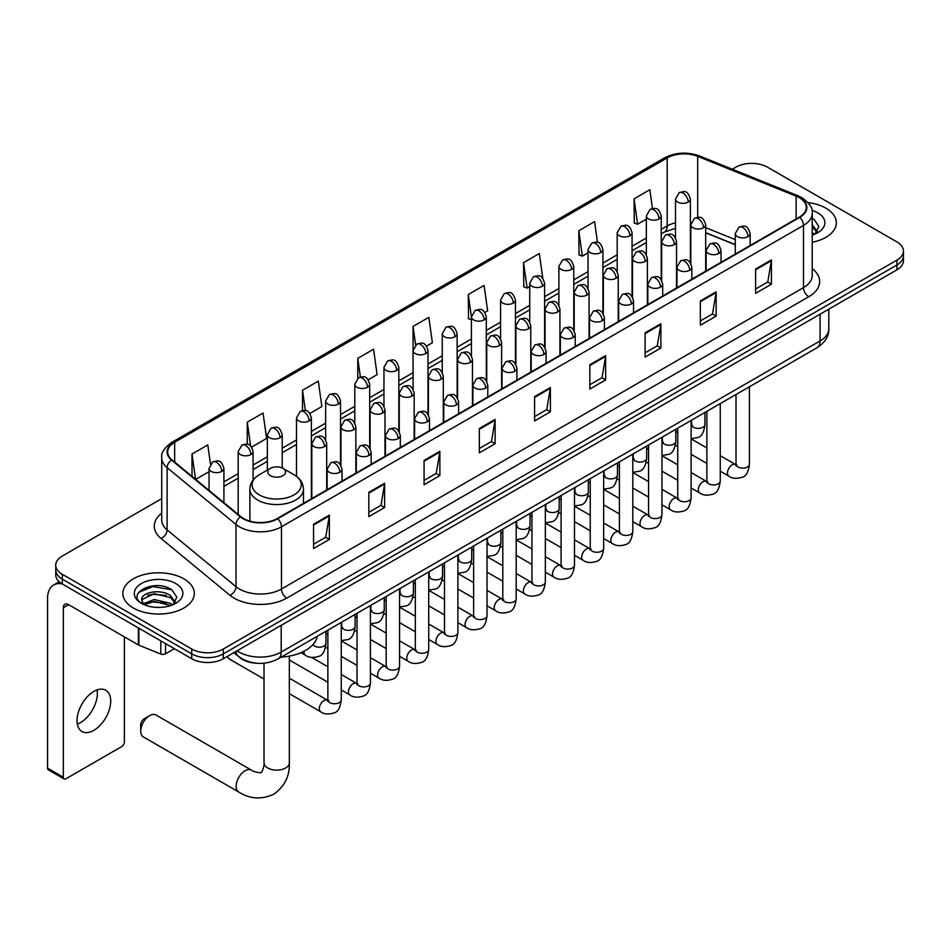 <?xml version="1.0" encoding="UTF-8"?>
<svg xmlns="http://www.w3.org/2000/svg" width="951" height="951" viewBox="0 0 951 951"><rect width="100%" height="100%" fill="white"/><g stroke="black" fill="none" stroke-linecap="round" stroke-linejoin="round"><path stroke-width="1.43" d="M735.278 244.776L705.69 232.817M256.758 663.239A22.325 12.886 180 0 1 240.032 657.771L233.839 652.671M161.729 498.633L62.29 556.05A22.325 12.886 0 0 0 55.74 565.167L55.74 574.891A22.325 12.886 0 0 0 62.29 583.997L191.745 658.746A22.325 12.886 0 0 0 223.319 658.746L896.912 269.846A22.325 12.886 0 0 0 903.45 260.729L903.45 255.867A22.325 12.886 0 0 1 896.912 264.984A22.325 12.886 0 0 0 903.45 255.867L903.45 251.005A22.325 12.886 0 0 0 896.912 241.899L767.457 167.15A22.325 12.886 0 0 0 735.884 167.15L732.318 169.207M55.74 565.167A22.325 12.886 0 0 0 62.29 574.285L191.745 649.022A22.325 12.886 0 0 0 223.319 649.022L223.319 653.884L896.912 264.984L223.319 653.884A22.325 12.886 0 0 1 191.745 653.884A22.325 12.886 0 0 0 223.319 653.884L223.319 658.746M62.29 574.285L62.29 579.135L191.745 653.884L62.29 579.135A22.325 12.886 0 0 1 55.74 570.029A22.325 12.886 0 0 0 62.29 579.135L62.29 583.997M825.872 208.174A35.722 20.625 0 0 0 808.029 202.575A35.722 20.625 0 0 1 825.872 208.174A35.722 20.625 0 0 1 836.333 222.748A35.722 20.625 0 0 0 825.872 208.174M183.852 578.838A35.722 20.625 0 0 0 144.921 574.368A35.722 20.625 0 0 0 122.869 593.424A35.722 20.625 0 0 0 133.33 607.998A35.722 20.625 0 0 0 172.262 612.48A35.722 20.625 0 0 0 194.313 593.424A35.722 20.625 0 0 0 183.852 578.838A35.722 20.625 0 0 0 144.921 574.368A35.722 20.625 0 0 0 122.869 593.424A35.722 20.625 0 0 0 133.33 607.998A35.722 20.625 0 0 0 172.262 612.48A35.722 20.625 0 0 0 194.313 593.424A35.722 20.625 0 0 0 183.852 578.838M799.292 197.689A23.811 13.754 180 0 1 806.27 207.413A23.811 13.754 180 0 1 799.292 217.137L277.252 518.521A23.811 13.754 180 0 1 240.912 516.69L171.988 459.868A23.811 13.754 180 0 1 167.685 451.975A23.811 13.754 180 0 1 174.663 442.251L667.186 157.902A23.811 13.754 180 0 1 697.689 156.356L796.118 196.144A23.811 13.754 180 0 1 799.292 197.689M799.708 197.439A24.405 14.099 0 0 0 796.451 195.87L698.022 156.071A24.405 14.099 0 0 0 666.77 157.652L174.235 442.013A24.405 14.099 0 0 0 171.501 460.058L240.425 516.892A24.405 14.099 0 0 0 277.68 518.77L799.708 217.375A24.405 14.099 0 0 0 799.708 197.439M313.568 524.239L313.568 548.549L329.355 539.431L329.355 515.121L313.568 524.239M313.568 544.234L325.729 537.208L329.296 515.929A5.956 3.435 -120 0 0 329.355 515.121M325.622 537.279L329.355 539.431M368.822 492.333L368.822 516.643L384.608 507.525L384.608 483.227L368.822 492.333M368.822 512.327L380.982 505.314L384.549 484.035A5.956 3.435 -120 0 0 384.608 483.227M380.875 505.373L384.608 507.525M424.075 460.439L424.075 484.737L439.861 475.631L439.861 451.321L424.075 460.439M424.075 480.433L436.236 473.408L439.802 452.129A5.956 3.435 -120 0 0 439.861 451.321M436.129 473.467L439.861 475.631M479.34 428.532L479.34 452.842L495.126 443.725L495.126 419.415L479.34 428.532M479.34 448.527L491.489 441.514L495.055 420.223A5.956 3.435 -120 0 0 495.126 419.415M491.382 441.573L495.126 443.725M755.617 269.026L755.617 293.336L771.404 284.218L771.404 259.908L755.617 269.026M755.617 289.021L767.778 281.995L771.332 260.717A5.956 3.435 -120 0 0 771.404 259.908M767.671 282.067L771.404 284.218M700.352 300.932L700.352 325.23L716.151 316.124L716.151 291.814L700.352 300.932M700.352 320.927L712.513 313.901L716.079 292.623A5.956 3.435 -120 0 0 716.151 291.814M712.406 313.961L716.151 316.124M645.099 332.826L645.099 357.136L660.886 348.018L660.886 323.72L645.099 332.826M645.099 352.821L657.26 345.807L660.826 324.517A5.956 3.435 -120 0 0 660.886 323.72M657.153 345.867L660.886 348.018M589.846 364.732L589.846 389.042L605.632 379.925L605.632 355.615L589.846 364.732M589.846 384.727L602.007 377.702L605.573 356.423A5.956 3.435 -120 0 0 605.632 355.615M601.9 377.761L605.632 379.925M534.593 396.638L534.593 420.936L550.379 411.819L550.379 387.521L534.593 396.638M534.593 416.621L546.754 409.608L550.308 388.329A5.956 3.435 -120 0 0 550.379 387.521M546.647 409.667L550.379 411.819M812.225 242.255A35.722 20.625 0 0 0 836.333 222.748A35.722 20.625 0 0 1 812.225 242.255M223.319 649.022L896.912 260.122A22.325 12.886 0 0 0 903.45 251.005M309.919 413.435L321.866 406.529L318.3 381.137L302.513 390.255L302.513 410.559M251.611 447.101L266.613 438.435L263.047 413.043L247.26 422.149L247.26 444.272M210.468 463.981L207.794 444.937L192.007 454.055L192.007 476.368M484.844 312.439L487.637 310.834L484.071 285.431L468.284 294.548L468.534 318.704M542.807 278.358L539.324 253.537L523.537 262.642L523.799 286.81M597.49 242.386L594.577 221.631L578.79 230.748L579.052 254.904M652.481 208.554L649.842 189.724L634.055 198.842L634.305 222.998M368.227 379.77L377.119 374.635L373.565 349.231L357.766 358.349L357.766 378.26M426.535 346.105L432.384 342.729L428.818 317.337L413.031 326.455L413.114 350.705M413.114 389.244L413.031 350.515M413.031 326.455L415.623 344.963M471.423 319.786L468.284 318.609M468.284 294.548L471.423 316.885A7.442 4.291 0 0 0 473.598 319.916A7.442 4.291 0 0 0 484.118 319.916A7.442 4.291 0 0 0 486.306 316.873C483.286 307.328 480.35 309.23 475.143 310.43A7.442 4.291 60 0 1 478.864 310.799A7.442 4.291 -120 0 1 484.118 319.916M523.537 262.642L527.104 288.046L529.731 286.524M527.104 288.046L523.537 286.715M578.79 230.748L582.357 256.14L588.039 252.859M582.357 256.14L578.79 254.809M634.055 198.842L637.61 224.234L646.347 219.194M637.61 224.234L634.055 222.903M357.766 358.349L360.393 377M302.513 390.255L305.366 410.57M247.26 422.149L250.612 445.995M195.668 479.387L209.03 471.684M192.007 454.055L195.549 479.292M812.225 232.496L814.46 234.255M812.225 234.421L812.855 234.849M812.225 224.769L817.337 231.628M812.225 226.707L816.957 232.127M812.225 235.052A24.262 14.003 0 0 0 817.765 232.662A24.262 14.003 0 0 0 817.765 212.846A24.262 14.003 0 0 0 811.94 210.373M815.043 234.017L818.847 226.552L814.032 219.301M812.225 218.397L813.711 219.087M140.7 731.117L140.7 725.042A5.207 3.008 -60 0 1 144.374 718.659L149.64 715.627A12.648 7.299 120 0 0 140.7 731.117A12.648 7.299 120 0 0 143.316 736.906L238.772 792.028A12.648 7.299 -60 0 1 236.835 781.888A12.648 7.299 -60 0 1 245.108 770.738A12.648 7.299 -60 0 1 251.433 770.108C252.871 771.832 262.464 773.567 261.109 772.319C261.513 774.126 264.794 764.949 264.021 762.833A12.648 7.299 180 0 0 267.73 768.004A12.648 7.299 180 0 0 285.621 768.004A12.648 7.299 180 0 0 289.33 762.833C289.865 775.933 284.682 786.394 273.757 794.24C261.513 799.779 249.851 799.042 238.772 792.028M270.357 475.655A8.928 5.159 0 0 0 282.994 475.655A8.928 5.159 0 0 0 282.994 468.368L294.085 474.763A24.607 14.206 0 0 1 294.085 494.865A24.607 14.206 0 0 1 259.278 494.865A24.607 14.206 0 0 1 259.278 474.763C253.216 478.365 250.077 483.144 249.887 489.111A26.794 15.466 0 0 0 257.733 500.048A26.794 15.466 0 0 0 286.929 503.4A26.794 15.466 0 0 0 303.464 489.111C303.274 483.144 300.147 478.365 294.085 474.763L282.994 468.368A8.928 5.159 0 0 0 270.357 468.368A8.928 5.159 0 0 0 270.357 475.655M281.116 657.141A40.929 23.632 0 0 0 317.372 636.219M251.433 770.108L155.964 714.997A12.648 7.299 120 0 0 149.64 715.627L144.374 718.659M264.021 679.05L229.179 658.924A6.693 3.863 -60 0 1 228.335 658.104A6.693 3.863 -60 0 1 227.8 656.154M97.038 689.95A23.811 13.754 -60 0 1 80.502 722.617A23.811 13.754 -60 0 1 77.328 724.103M93.864 730.332A23.811 13.754 120 0 0 109.413 709.339A23.811 13.754 120 0 0 105.763 690.26A23.811 13.754 120 0 0 93.864 691.436A23.811 13.754 120 0 0 78.303 712.418A23.811 13.754 120 0 0 81.952 731.509A23.811 13.754 120 0 0 93.864 730.332M165.557 643.625L165.557 653.801L174.378 648.713M62.029 583.855A29.766 17.189 -120 0 0 53.72 584.96A29.766 17.189 -120 0 0 47.55 598.583L47.55 768.123L63.337 777.24L63.337 607.701A7.442 4.291 60 0 1 64.882 604.289A7.442 4.291 60 0 1 68.603 604.658L138.359 644.933L138.359 627.922M63.337 777.24A3.721 2.152 120 0 0 64.109 778.94L48.323 769.823A3.721 2.152 -60 0 1 47.55 768.123M64.109 778.94A3.721 2.152 120 0 0 65.964 778.762L121.752 746.547A3.721 2.152 120 0 0 124.379 741.994L124.379 636.873M165.557 653.801A3.721 2.152 180 0 1 160.79 654.05L138.858 645.182A3.721 2.152 180 0 1 138.359 644.933M154.549 607.237L160.16 607.404M143.399 603.671L154.24 599.546L170.479 603.338L172.452 604.919M144.397 604.717L154.24 601.472L170.835 605.514M143.577 604.42L141.83 600.343A16.821 9.712 0 0 0 144.552 604.848M175.317 602.292L170.479 595.623C160.386 588.087 139.619 592.735 141.83 600.343L141.77 599.606M141.877 600.58L142.341 599.332L154.24 593.757L170.479 597.549L174.936 602.803M173.023 604.681L176.827 597.216L172.012 589.977C154.989 577.732 124.747 593.864 142.21 603.742L143.078 604.277M175.745 583.51A24.262 14.003 0 0 0 141.437 583.51A24.262 14.003 0 0 0 141.437 603.326A24.262 14.003 0 0 0 175.745 603.326A24.262 14.003 0 0 0 175.745 583.51M138.668 592.402L152.909 586.565L171.691 589.751M147.56 595.243L152.909 594.28L166.318 595.421M147.56 602.958L152.909 601.995L166.318 603.148M237.108 650.781A29.766 17.189 0 0 0 239.105 652.065A29.766 17.189 0 0 0 281.199 652.065L820.083 340.945A29.766 17.189 0 0 0 828.797 328.784C829.01 336.178 825.088 342.503 816.992 347.757L278.12 658.877A14.883 8.595 60 0 0 281.199 652.065L281.199 625.318M820.083 314.21L820.083 340.945A14.883 8.595 60 0 1 816.992 347.757M235.896 651.483A14.883 9.95 129.5 0 0 238.487 656.321L233.97 652.588M896.912 269.846L896.912 260.122M191.745 658.746L191.745 649.022M812.225 268.657A37.208 21.481 180 0 1 808.766 296.736L286.726 598.131A7.442 4.291 60 0 1 281.46 589.014L803.5 287.618A29.766 17.189 0 0 0 812.225 275.469L812.225 213.238A29.766 17.189 180 0 1 803.5 225.399A7.442 4.291 -120 0 0 799.708 217.375M286.726 598.131A37.208 21.481 180 0 1 234.101 598.131A37.208 21.481 180 0 1 229.94 595.267L161.016 538.432A37.208 21.481 180 0 1 161.729 513.219M239.367 589.014A29.766 17.189 0 0 0 281.46 589.014L281.46 526.795A29.766 17.189 180 0 1 236.026 524.5L167.114 467.666A29.766 17.189 180 0 1 161.729 457.811L161.729 520.031A29.766 17.189 0 0 0 167.114 529.897L236.026 586.719A29.766 17.189 0 0 0 239.367 589.014M812.225 213.238C813.212 208.59 809.788 203.407 801.966 197.677L798.044 195.787A7.442 3.483 112 0 0 796.451 195.87M798.044 195.787L699.615 156C687.288 151.637 675.59 152.267 664.511 157.89A7.442 4.291 60 0 1 666.77 157.652M174.235 442.013A7.442 4.291 -120 0 0 171.988 442.251C164.261 447.802 160.838 452.997 161.729 457.811M171.501 460.058A7.442 4.981 129.5 0 0 167.114 467.666L167.114 529.897A7.442 4.981 -50.5 0 1 161.016 538.432M699.615 156A7.442 3.483 112 0 0 698.022 156.071M240.425 516.892A7.442 4.981 129.5 0 0 236.026 524.5L236.026 586.719A7.442 4.981 -50.5 0 1 229.94 595.267M277.68 518.77A7.442 4.291 60 0 1 281.46 526.795L803.5 225.399L803.5 287.618A7.442 4.291 60 0 0 808.766 296.736M174.663 442.251L174.663 462.067M796.118 196.144L796.118 218.968M697.689 156.356L697.689 217.304M735.278 239.616L705.69 227.658M691.139 222.558A23.811 13.754 0 0 0 690.378 222.427M675.495 222.843A23.811 13.754 0 0 0 667.186 225.958L661.23 229.393M667.186 157.902L667.186 225.958A13.397 7.739 60 0 1 664.416 232.092L661.23 233.922M646.347 237.988L632.07 246.226M617.187 254.82L602.922 263.058M588.039 271.653L573.762 279.891M558.879 288.486L544.614 296.724M529.731 305.319L515.454 313.557M500.571 322.151L486.306 330.389M471.423 338.984L457.146 347.222M442.263 355.817L427.998 364.055M413.114 372.637L398.838 380.887M383.954 389.47L369.689 397.708M354.806 406.303L340.529 414.541M325.646 423.136L311.381 431.374M296.498 439.968L282.221 448.206M267.338 456.801L253.073 465.039M238.19 473.634L223.913 481.872M534.593 397.399L550.308 388.329M589.846 365.505L605.573 356.423M645.099 333.599L660.826 324.517M700.352 301.693L716.079 292.623M755.617 269.799L771.332 260.717M479.34 429.305L495.055 420.223M424.075 461.211L439.802 452.129M368.822 493.105L384.549 484.035M313.568 525.011L329.296 515.929M747.985 236.609A7.442 4.291 0 0 0 750.161 233.566C747.141 224.02 744.205 225.922 738.998 227.123A7.442 4.291 60 0 1 742.719 227.491A7.442 4.291 -120 0 1 747.985 236.609A7.442 4.291 0 0 1 737.453 236.609A7.442 4.291 0 0 1 735.278 233.566L738.998 227.123M720.264 471.161L728.846 476.118A6.693 3.863 -60 0 1 727.824 470.745A6.693 3.863 -60 0 1 732.199 464.849A6.693 3.863 -60 0 1 732.496 464.682A6.693 3.863 -60 0 1 735.539 464.516L720.264 455.695M736.407 465.182L735.812 465.681L736.026 464.231A6.693 3.863 -0 0 0 737.988 466.965A6.693 3.863 -0 0 0 747.153 467.131A6.693 3.863 -0 0 0 749.424 464.231C748.496 472.017 746.095 476.356 742.196 477.271C736.597 478.971 732.151 478.591 728.846 476.118M718.825 253.441A7.442 4.291 0 0 0 721.013 250.398C717.993 240.853 715.057 242.755 709.85 243.955A7.442 4.291 60 0 1 713.571 244.324A7.442 4.291 -120 0 1 718.825 253.441A7.442 4.291 0 0 1 708.305 253.441A7.442 4.291 0 0 1 706.129 250.398L709.85 243.955M691.115 487.994L699.698 492.951A6.693 3.863 -60 0 1 698.664 487.578A6.693 3.863 -60 0 1 703.039 481.681A6.693 3.863 -60 0 1 703.336 481.515A6.693 3.863 -60 0 1 706.391 481.349L691.115 472.528M707.247 482.014L706.652 482.514L706.866 481.063A6.693 3.863 -0 0 0 708.828 483.797A6.693 3.863 -0 0 0 717.993 483.964A6.693 3.863 -0 0 0 720.264 481.063C719.348 488.85 716.935 493.189 713.036 494.104C707.437 495.804 702.991 495.423 699.698 492.951M689.677 270.274A7.442 4.291 0 0 0 691.852 267.231C688.833 257.685 685.897 259.587 680.69 260.788A7.442 4.291 60 0 1 684.411 261.156A7.442 4.291 -120 0 1 689.677 270.274A7.442 4.291 0 0 1 679.145 270.274A7.442 4.291 0 0 1 676.969 267.231L680.69 260.788M661.955 504.826L670.538 509.772A6.693 3.863 -60 0 1 669.516 504.41A6.693 3.863 -60 0 1 673.89 498.502A6.693 3.863 -60 0 1 674.188 498.348A6.693 3.863 -60 0 1 677.231 498.181L661.955 489.349M678.099 498.847L677.504 499.346L677.718 497.896A6.693 3.863 -0 0 0 679.68 500.63A6.693 3.863 -0 0 0 688.845 500.797A6.693 3.863 -0 0 0 691.115 497.896C690.188 505.682 687.787 510.021 683.888 510.937C678.289 512.637 673.843 512.256 670.538 509.772M660.517 287.107A7.442 4.291 0 0 0 662.704 284.064C659.685 274.518 656.749 276.42 651.542 277.621A7.442 4.291 60 0 1 655.263 277.989A7.442 4.291 -120 0 1 660.517 287.107A7.442 4.291 0 0 1 649.997 287.107A7.442 4.291 0 0 1 647.821 284.064L651.542 277.621M632.807 521.659L641.39 526.604A6.693 3.863 -60 0 1 640.356 521.243A6.693 3.863 -60 0 1 644.73 515.335A6.693 3.863 -60 0 1 645.028 515.18A6.693 3.863 -60 0 1 648.083 515.002L632.807 506.182M648.939 515.68L648.344 516.179L648.558 514.729A6.693 3.863 -0 0 0 650.52 517.463A6.693 3.863 -0 0 0 659.685 517.629A6.693 3.863 -0 0 0 661.955 514.729C661.04 522.515 658.627 526.854 654.728 527.769C649.129 529.469 644.683 529.077 641.39 526.604M631.369 303.94A7.442 4.291 0 0 0 633.544 300.896C630.525 291.351 627.589 293.253 622.382 294.453A7.442 4.291 60 0 1 626.103 294.822A7.442 4.291 -120 0 1 631.369 303.94A7.442 4.291 0 0 1 620.837 303.94A7.442 4.291 0 0 1 618.661 300.896L622.382 294.453M603.647 538.492L612.23 543.437A6.693 3.863 -60 0 1 611.208 538.076A6.693 3.863 -60 0 1 615.582 532.168A6.693 3.863 -60 0 1 615.879 532.013A6.693 3.863 -60 0 1 618.935 531.835L603.647 523.014M619.79 532.512L619.196 533.012L619.41 531.561A6.693 3.863 -0 0 0 621.372 534.296A6.693 3.863 -0 0 0 630.537 534.462A6.693 3.863 -0 0 0 632.807 531.561C631.88 539.348 629.479 543.687 625.58 544.602C619.981 546.302 615.535 545.91 612.23 543.437M602.209 320.772A7.442 4.291 0 0 0 604.396 317.729C601.377 308.183 598.441 310.085 593.234 311.286A7.442 4.291 60 0 1 596.955 311.655A7.442 4.291 -120 0 1 602.209 320.772A7.442 4.291 0 0 1 591.688 320.772A7.442 4.291 0 0 1 589.513 317.729L593.234 311.286M574.499 555.313L583.082 560.27A6.693 3.863 -60 0 1 582.048 554.909A6.693 3.863 -60 0 1 586.422 549A6.693 3.863 -60 0 1 586.719 548.846A6.693 3.863 -60 0 1 589.775 548.668L574.499 539.847M590.642 549.345L590.036 549.844L590.25 548.394A6.693 3.863 -0 0 0 592.211 551.128A6.693 3.863 -0 0 0 601.377 551.295A6.693 3.863 -0 0 0 603.647 548.394C602.732 556.169 600.319 560.519 596.42 561.435C590.821 563.135 586.375 562.742 583.082 560.27M573.061 337.593A7.442 4.291 0 0 0 575.236 334.562C572.217 325.016 569.28 326.918 564.074 328.119A7.442 4.291 60 0 1 567.795 328.487A7.442 4.291 -120 0 1 573.061 337.593A7.442 4.291 0 0 1 562.528 337.593A7.442 4.291 0 0 1 560.353 334.562L564.074 328.119M545.339 572.145L553.922 577.102A6.693 3.863 -60 0 1 552.9 571.741A6.693 3.863 -60 0 1 557.274 565.833A6.693 3.863 -60 0 1 557.571 565.679A6.693 3.863 -60 0 1 560.626 565.5L545.339 556.68M561.482 566.178L560.888 566.677L561.102 565.227A6.693 3.863 -0 0 0 563.063 567.961A6.693 3.863 -0 0 0 572.229 568.127A6.693 3.863 -0 0 0 574.499 565.227C573.572 573.001 571.171 577.352 567.271 578.256C561.672 579.967 557.227 579.575 553.922 577.102M543.901 354.426A7.442 4.291 0 0 0 546.088 351.394C543.069 341.849 540.132 343.751 534.926 344.951A7.442 4.291 60 0 1 538.646 345.32A7.442 4.291 -120 0 1 543.901 354.426A7.442 4.291 0 0 1 533.38 354.426A7.442 4.291 0 0 1 531.205 351.394L534.926 344.951M516.191 588.978L524.774 593.935A6.693 3.863 -60 0 1 523.739 588.574A6.693 3.863 -60 0 1 528.114 582.666A6.693 3.863 -60 0 1 528.411 582.511A6.693 3.863 -60 0 1 531.466 582.333L516.191 573.512M532.334 583.011L531.728 583.51L531.942 582.06A6.693 3.863 -0 0 0 533.903 584.794A6.693 3.863 -0 0 0 543.069 584.96A6.693 3.863 -0 0 0 545.339 582.06C544.424 589.834 542.011 594.185 538.111 595.088C532.512 596.8 528.067 596.408 524.774 593.935M514.753 371.259A7.442 4.291 0 0 0 516.928 368.227C513.909 358.682 510.972 360.584 505.766 361.784A7.442 4.291 60 0 1 509.486 362.153A7.442 4.291 -120 0 1 514.753 371.259A7.442 4.291 0 0 1 504.22 371.259A7.442 4.291 0 0 1 502.045 368.227L505.766 361.784M487.031 605.811L495.614 610.768A6.693 3.863 -60 0 1 494.591 605.407A6.693 3.863 -60 0 1 498.966 599.499A6.693 3.863 -60 0 1 499.263 599.344A6.693 3.863 -60 0 1 502.318 599.166L487.031 590.345M503.174 599.843L502.58 600.343L502.794 598.892A6.693 3.863 -0 0 0 504.755 601.626A6.693 3.863 -0 0 0 513.92 601.793A6.693 3.863 -0 0 0 516.191 598.892C515.264 606.667 512.862 611.018 508.963 611.921C503.364 613.633 498.918 613.24 495.614 610.768M485.592 388.091A7.442 4.291 0 0 0 487.78 385.06C484.76 375.514 481.824 377.416 476.617 378.605A7.442 4.291 60 0 1 480.338 378.985A7.442 4.291 -120 0 1 485.592 388.091A7.442 4.291 0 0 1 475.072 388.091A7.442 4.291 0 0 1 472.897 385.06L476.617 378.605M457.883 622.643L466.465 627.601A6.693 3.863 -60 0 1 465.431 622.239A6.693 3.863 -60 0 1 469.806 616.331A6.693 3.863 -60 0 1 470.103 616.165A6.693 3.863 -60 0 1 473.158 615.998L457.883 607.178M474.026 616.676L473.42 617.175L473.634 615.725A6.693 3.863 -0 0 0 475.595 618.459A6.693 3.863 -0 0 0 484.76 618.625A6.693 3.863 -0 0 0 487.031 615.725C486.116 623.499 483.702 627.85 479.803 628.754C474.204 630.454 469.758 630.073 466.465 627.601M456.444 404.924A7.442 4.291 0 0 0 458.62 401.893C455.6 392.347 452.664 394.249 447.457 395.438A7.442 4.291 60 0 1 451.178 395.806A7.442 4.291 -120 0 1 456.444 404.924A7.442 4.291 0 0 1 445.924 404.924A7.442 4.291 0 0 1 443.737 401.893L447.457 395.438M428.723 639.476L437.305 644.433A6.693 3.863 -60 0 1 436.283 639.06A6.693 3.863 -60 0 1 440.658 633.164A6.693 3.863 -60 0 1 440.955 632.997A6.693 3.863 -60 0 1 444.01 632.831L428.723 624.011M444.866 633.509L444.272 633.996L444.486 632.558A6.693 3.863 -0 0 0 446.447 635.292A6.693 3.863 -0 0 0 455.612 635.458A6.693 3.863 -0 0 0 457.883 632.558C456.955 640.332 454.554 644.683 450.655 645.586C445.056 647.286 440.61 646.906 437.305 644.433M427.284 421.757A7.442 4.291 0 0 0 429.472 418.725C426.452 409.18 423.516 411.07 418.309 412.27A7.442 4.291 60 0 1 422.03 412.639A7.442 4.291 -120 0 1 427.284 421.757A7.442 4.291 0 0 1 416.764 421.757A7.442 4.291 0 0 1 414.588 418.725L418.309 412.27M399.575 656.309L408.157 661.266A6.693 3.863 -60 0 1 407.123 655.893A6.693 3.863 -60 0 1 411.498 649.997A6.693 3.863 -60 0 1 411.795 649.83A6.693 3.863 -60 0 1 414.85 649.664L399.575 640.843M415.718 650.341L415.111 650.829L415.325 649.39A6.693 3.863 -0 0 0 417.287 652.124A6.693 3.863 -0 0 0 426.452 652.291A6.693 3.863 -0 0 0 428.723 649.39C427.807 657.165 425.394 661.516 421.495 662.419C415.896 664.119 411.45 663.739 408.157 661.266M398.136 438.589A7.442 4.291 0 0 0 400.312 435.546C397.292 426 394.356 427.902 389.149 429.103A7.442 4.291 60 0 1 392.87 429.472A7.442 4.291 -120 0 1 398.136 438.589A7.442 4.291 0 0 1 387.616 438.589A7.442 4.291 0 0 1 385.428 435.546L389.149 429.103M370.415 673.142L378.997 678.099A6.693 3.863 -60 0 1 377.975 672.726A6.693 3.863 -60 0 1 382.35 666.829A6.693 3.863 -60 0 1 382.647 666.663A6.693 3.863 -60 0 1 385.702 666.496L370.415 657.676M386.558 667.174L385.963 667.661L386.177 666.223A6.693 3.863 -0 0 0 388.139 668.957A6.693 3.863 -0 0 0 397.304 669.124A6.693 3.863 -0 0 0 399.575 666.223C398.647 673.997 396.246 678.336 392.347 679.252C386.748 680.952 382.302 680.571 378.997 678.099M368.976 455.422A7.442 4.291 0 0 0 371.163 452.379C368.144 442.833 365.208 444.735 360.001 445.936A7.442 4.291 60 0 1 363.722 446.304A7.442 4.291 -120 0 1 368.976 455.422A7.442 4.291 0 0 1 358.456 455.422A7.442 4.291 0 0 1 356.28 452.379L360.001 445.936M341.266 689.974L349.849 694.931A6.693 3.863 -60 0 1 348.815 689.558A6.693 3.863 -60 0 1 353.19 683.662A6.693 3.863 -60 0 1 353.487 683.496A6.693 3.863 -60 0 1 356.542 683.329L341.266 674.509M357.41 684.007L356.803 684.494L357.017 683.056A6.693 3.863 -0 0 0 358.979 685.79A6.693 3.863 -0 0 0 368.144 685.956A6.693 3.863 -0 0 0 370.415 683.056C369.499 690.83 367.086 695.169 363.187 696.084C357.588 697.784 353.142 697.404 349.849 694.931M339.828 472.255A7.442 4.291 0 0 0 342.003 469.212C338.984 459.666 336.048 461.568 330.841 462.768A7.442 4.291 60 0 1 334.562 463.137A7.442 4.291 -120 0 1 339.828 472.255A7.442 4.291 0 0 1 329.308 472.255A7.442 4.291 0 0 1 327.12 469.212L330.841 462.768M289.33 693.659L320.689 711.764A6.693 3.863 -60 0 1 319.667 706.391A6.693 3.863 -60 0 1 324.041 700.495A6.693 3.863 -60 0 1 324.339 700.328A6.693 3.863 -60 0 1 327.394 700.162L289.33 678.182M328.25 700.839L327.655 701.327L327.869 699.888A6.693 3.863 -0 0 0 329.831 702.623A6.693 3.863 -0 0 0 338.996 702.789A6.693 3.863 -0 0 0 341.266 699.888C340.339 707.663 337.938 712.002 334.039 712.917C328.44 714.617 323.994 714.237 320.689 711.764M703.514 227.764A7.442 4.291 0 0 0 705.69 224.733C702.67 215.176 699.734 217.078 694.527 218.278A7.442 4.291 60 0 1 698.248 218.647A7.442 4.291 -120 0 1 703.514 227.764A7.442 4.291 0 0 1 692.994 227.764A7.442 4.291 0 0 1 690.806 224.733L694.527 218.278M691.936 425.477L691.341 425.977L691.555 424.526A6.693 3.863 -0 0 0 693.517 427.261A6.693 3.863 -0 0 0 702.682 427.427A6.693 3.863 -0 0 0 704.953 424.526C704.037 432.301 701.624 436.652 697.725 437.555L691.115 438.673M674.366 244.597A7.442 4.291 0 0 0 676.541 241.554C673.522 232.008 670.586 233.91 665.379 235.111A7.442 4.291 60 0 1 669.1 235.479A7.442 4.291 -120 0 1 674.366 244.597A7.442 4.291 0 0 1 663.834 244.597A7.442 4.291 0 0 1 661.658 241.554L665.379 235.111M662.788 442.31L662.181 442.809L662.395 441.359A6.693 3.863 -0 0 0 664.357 444.093A6.693 3.863 -0 0 0 673.534 444.26A6.693 3.863 -0 0 0 675.792 441.359C674.877 449.134 672.476 453.484 668.565 454.388L661.955 455.505M645.206 261.43A7.442 4.291 0 0 0 647.381 258.387C644.362 248.841 641.426 250.743 636.219 251.944A7.442 4.291 60 0 1 639.94 252.312A7.442 4.291 -120 0 1 645.206 261.43A7.442 4.291 0 0 1 634.686 261.43A7.442 4.291 0 0 1 632.498 258.387L636.219 251.944M633.628 459.143L633.033 459.642L633.247 458.192A6.693 3.863 -0 0 0 635.209 460.926A6.693 3.863 -0 0 0 644.374 461.092A6.693 3.863 -0 0 0 646.644 458.192C645.729 465.966 643.316 470.317 639.417 471.22L632.807 472.338M616.058 278.263A7.442 4.291 0 0 0 618.233 275.219C615.214 265.674 612.278 267.576 607.071 268.776A7.442 4.291 60 0 1 610.792 269.145A7.442 4.291 -120 0 1 616.058 278.263A7.442 4.291 0 0 1 605.525 278.263A7.442 4.291 0 0 1 603.35 275.219L607.071 268.776M604.479 475.975L603.873 476.463L604.087 475.024A6.693 3.863 -0 0 0 606.06 477.759A6.693 3.863 -0 0 0 615.226 477.925A6.693 3.863 -0 0 0 617.484 475.024C616.569 482.799 614.168 487.15 610.257 488.053L603.647 489.171M586.898 295.095A7.442 4.291 0 0 0 589.073 292.052C586.054 282.506 583.118 284.408 577.911 285.609A7.442 4.291 60 0 1 581.632 285.978A7.442 4.291 -120 0 1 586.898 295.095A7.442 4.291 0 0 1 576.377 295.095A7.442 4.291 0 0 1 574.19 292.052L577.911 285.609M575.319 492.808L574.725 493.296L574.939 491.857A6.693 3.863 -0 0 0 576.9 494.591A6.693 3.863 -0 0 0 586.066 494.758A6.693 3.863 -0 0 0 588.336 491.857C587.421 499.632 585.008 503.971 581.109 504.886L574.499 505.991M557.75 311.928A7.442 4.291 0 0 0 559.925 308.885C556.906 299.339 553.969 301.241 548.763 302.442A7.442 4.291 60 0 1 552.483 302.81A7.442 4.291 -120 0 1 557.75 311.928A7.442 4.291 0 0 1 547.217 311.928A7.442 4.291 0 0 1 545.042 308.885L548.763 302.442M546.171 509.641L545.565 510.128L545.779 508.69A6.693 3.863 -0 0 0 547.752 511.424A6.693 3.863 -0 0 0 556.917 511.59A6.693 3.863 -0 0 0 559.176 508.69C558.261 516.464 555.86 520.803 551.96 521.719L545.339 522.824M528.59 328.761A7.442 4.291 0 0 0 530.777 325.717C527.746 316.172 524.809 318.074 519.603 319.274A7.442 4.291 60 0 1 523.323 319.643A7.442 4.291 -120 0 1 528.59 328.761A7.442 4.291 0 0 1 518.069 328.761A7.442 4.291 0 0 1 515.882 325.717L519.603 319.274M517.011 526.474L516.417 526.961L516.631 525.523A6.693 3.863 -0 0 0 518.592 528.257A6.693 3.863 -0 0 0 527.757 528.423A6.693 3.863 -0 0 0 530.028 525.523C529.113 533.297 526.699 537.636 522.8 538.551L516.191 539.657M499.441 345.593A7.442 4.291 0 0 0 501.617 342.55C498.597 333.005 495.661 334.907 490.454 336.107A7.442 4.291 60 0 1 494.175 336.476A7.442 4.291 -120 0 1 499.441 345.593A7.442 4.291 0 0 1 488.909 345.593A7.442 4.291 0 0 1 486.734 342.55L490.454 336.107M487.863 543.306L487.257 543.794L487.483 542.343A6.693 3.863 -0 0 0 489.444 545.089A6.693 3.863 -0 0 0 498.609 545.256A6.693 3.863 -0 0 0 500.868 542.343C499.953 550.13 497.551 554.469 493.652 555.384L487.031 556.49M470.281 362.426A7.442 4.291 0 0 0 472.469 359.383C469.437 349.837 466.513 351.739 461.294 352.94A7.442 4.291 60 0 1 465.015 353.308A7.442 4.291 -120 0 1 470.281 362.426A7.442 4.291 0 0 1 459.761 362.426A7.442 4.291 0 0 1 457.574 359.383L461.294 352.94M458.703 560.127L458.109 560.626L458.323 559.176A6.693 3.863 -0 0 0 460.284 561.91A6.693 3.863 -0 0 0 469.449 562.077A6.693 3.863 -0 0 0 471.72 559.176C470.804 566.962 468.391 571.301 464.492 572.217L457.883 573.322M441.133 379.259A7.442 4.291 0 0 0 443.309 376.216C440.289 366.67 437.353 368.572 432.146 369.773A7.442 4.291 60 0 1 435.867 370.141A7.442 4.291 -120 0 1 441.133 379.259A7.442 4.291 0 0 1 430.601 379.259A7.442 4.291 0 0 1 428.425 376.216L432.146 369.773M429.555 576.96L428.949 577.459L429.174 576.009A6.693 3.863 -0 0 0 431.136 578.743A6.693 3.863 -0 0 0 440.301 578.909A6.693 3.863 -0 0 0 442.56 576.009C441.644 583.795 439.243 588.134 435.344 589.049L428.723 590.155M411.973 396.08A7.442 4.291 0 0 0 414.16 393.048C411.129 383.503 408.205 385.405 402.986 386.605A7.442 4.291 60 0 1 406.707 386.974A7.442 4.291 -120 0 1 411.973 396.08A7.442 4.291 0 0 1 401.453 396.08A7.442 4.291 0 0 1 399.265 393.048L402.986 386.605M400.395 593.793L399.8 594.292L400.014 592.842A6.693 3.863 -0 0 0 401.976 595.576A6.693 3.863 -0 0 0 411.141 595.742A6.693 3.863 -0 0 0 413.412 592.842C412.496 600.628 410.083 604.967 406.184 605.882L399.575 606.988M382.825 412.912A7.442 4.291 0 0 0 385 409.881C381.981 400.335 379.045 402.237 373.838 403.438A7.442 4.291 60 0 1 377.559 403.806A7.442 4.291 -120 0 1 382.825 412.912A7.442 4.291 0 0 1 372.293 412.912A7.442 4.291 0 0 1 370.117 409.881L373.838 403.438M371.247 610.625L370.64 611.124L370.866 609.674A6.693 3.863 -0 0 0 372.828 612.408A6.693 3.863 -0 0 0 381.993 612.575A6.693 3.863 -0 0 0 384.252 609.674C383.336 617.461 380.935 621.799 377.036 622.715L370.415 623.82M353.665 429.745A7.442 4.291 0 0 0 355.852 426.714C352.821 417.168 349.897 419.07 344.678 420.271A7.442 4.291 60 0 1 348.399 420.639A7.442 4.291 -120 0 1 353.665 429.745A7.442 4.291 0 0 1 343.145 429.745A7.442 4.291 0 0 1 340.957 426.714L344.678 420.271M342.087 627.458L341.492 627.957L341.706 626.507A6.693 3.863 -0 0 0 343.668 629.241A6.693 3.863 -0 0 0 352.833 629.407A6.693 3.863 -0 0 0 355.103 626.507C354.188 634.281 351.775 638.632 347.876 639.548L341.266 640.653M324.517 446.578A7.442 4.291 0 0 0 326.692 443.546C323.673 434.001 320.737 435.903 315.53 437.091A7.442 4.291 60 0 1 319.251 437.46A7.442 4.291 -120 0 1 324.517 446.578A7.442 4.291 0 0 1 313.985 446.578A7.442 4.291 0 0 1 311.809 443.546L315.53 437.091M312.927 644.623A6.693 3.863 -0 0 0 314.519 646.074A6.693 3.863 -0 0 0 323.685 646.24A6.693 3.863 -0 0 0 325.943 643.34C325.028 651.114 322.627 655.465 318.728 656.368C313.129 658.08 308.671 657.688 305.378 655.215A6.693 3.863 -60 0 1 303.987 652.148A6.693 3.863 -60 0 1 304.058 651.221M688.203 202.088A7.442 4.291 0 0 0 690.378 199.056C687.359 189.511 684.423 191.413 679.216 192.613A7.442 4.291 60 0 1 682.937 192.982A7.442 4.291 -120 0 1 688.203 202.088A7.442 4.291 0 0 1 677.683 202.088A7.442 4.291 0 0 1 675.495 199.056L679.216 192.613M659.043 218.92A7.442 4.291 0 0 0 661.23 215.889C658.211 206.343 655.275 208.245 650.068 209.446A7.442 4.291 60 0 1 653.789 209.814A7.442 4.291 -120 0 1 659.043 218.92A7.442 4.291 0 0 1 648.523 218.92A7.442 4.291 0 0 1 646.347 215.889L650.068 209.446M629.895 235.753A7.442 4.291 0 0 0 632.07 232.722C629.051 223.176 626.115 225.078 620.908 226.279A7.442 4.291 60 0 1 624.629 226.647A7.442 4.291 -120 0 1 629.895 235.753A7.442 4.291 0 0 1 619.374 235.753A7.442 4.291 0 0 1 617.187 232.722L620.908 226.279M600.735 252.586A7.442 4.291 0 0 0 602.922 249.554C599.903 240.009 596.966 241.911 591.76 243.099A7.442 4.291 60 0 1 595.481 243.468A7.442 4.291 -120 0 1 600.735 252.586A7.442 4.291 0 0 1 590.214 252.586A7.442 4.291 0 0 1 588.039 249.554L591.76 243.099M571.587 269.418A7.442 4.291 0 0 0 573.762 266.387C570.743 256.841 567.806 258.731 562.6 259.932A7.442 4.291 60 0 1 566.32 260.301A7.442 4.291 -120 0 1 571.587 269.418A7.442 4.291 0 0 1 561.066 269.418A7.442 4.291 0 0 1 558.879 266.387L562.6 259.932M542.427 286.251A7.442 4.291 0 0 0 544.614 283.22C541.595 273.662 538.658 275.564 533.452 276.765A7.442 4.291 60 0 1 537.172 277.133A7.442 4.291 -120 0 1 542.427 286.251A7.442 4.291 0 0 1 531.906 286.251A7.442 4.291 0 0 1 529.731 283.22L533.452 276.765M513.278 303.084A7.442 4.291 0 0 0 515.454 300.041C512.434 290.495 509.498 292.397 504.292 293.597A7.442 4.291 60 0 1 508.012 293.966A7.442 4.291 -120 0 1 513.278 303.084A7.442 4.291 0 0 1 502.758 303.084A7.442 4.291 0 0 1 500.571 300.041L504.292 293.597M454.97 336.749A7.442 4.291 0 0 0 457.146 333.706C454.126 324.16 451.19 326.062 445.983 327.263A7.442 4.291 60 0 1 449.704 327.631A7.442 4.291 -120 0 1 454.97 336.749A7.442 4.291 0 0 1 444.45 336.749A7.442 4.291 0 0 1 442.263 333.706L445.983 327.263M425.81 353.582A7.442 4.291 0 0 0 427.998 350.539C424.978 340.993 422.042 342.895 416.835 344.096A7.442 4.291 60 0 1 420.556 344.464A7.442 4.291 -120 0 1 425.81 353.582A7.442 4.291 0 0 1 415.29 353.582A7.442 4.291 0 0 1 413.114 350.539L416.835 344.096M396.662 370.415A7.442 4.291 0 0 0 398.838 367.371C395.818 357.826 392.882 359.728 387.675 360.928A7.442 4.291 60 0 1 391.396 361.297A7.442 4.291 -120 0 1 396.662 370.415A7.442 4.291 0 0 1 386.142 370.415A7.442 4.291 0 0 1 383.954 367.371L387.675 360.928M367.502 387.247A7.442 4.291 0 0 0 369.689 384.204C366.67 374.658 363.734 376.56 358.527 377.761A7.442 4.291 60 0 1 362.248 378.129A7.442 4.291 -120 0 1 367.502 387.247A7.442 4.291 0 0 1 356.982 387.247A7.442 4.291 0 0 1 354.806 384.204L358.527 377.761M338.354 404.08A7.442 4.291 0 0 0 340.529 401.037C337.51 391.491 334.574 393.393 329.367 394.594A7.442 4.291 60 0 1 333.088 394.962A7.442 4.291 -120 0 1 338.354 404.08A7.442 4.291 0 0 1 327.833 404.08A7.442 4.291 0 0 1 325.646 401.037L329.367 394.594M309.194 420.913A7.442 4.291 0 0 0 311.381 417.869C308.362 408.324 305.426 410.226 300.219 411.426A7.442 4.291 60 0 1 303.94 411.795A7.442 4.291 -120 0 1 309.194 420.913A7.442 4.291 0 0 1 298.673 420.913A7.442 4.291 0 0 1 296.498 417.869L300.219 411.426M280.046 437.745A7.442 4.291 0 0 0 282.221 434.702C279.202 425.156 276.265 427.058 271.059 428.259A7.442 4.291 60 0 1 274.78 428.628A7.442 4.291 -120 0 1 280.046 437.745A7.442 4.291 0 0 1 269.525 437.745A7.442 4.291 0 0 1 267.338 434.702L271.059 428.259M250.886 454.566A7.442 4.291 0 0 0 253.073 451.535C250.054 441.989 247.117 443.891 241.911 445.092A7.442 4.291 60 0 1 245.631 445.46A7.442 4.291 -120 0 1 250.886 454.566A7.442 4.291 0 0 1 240.365 454.566A7.442 4.291 0 0 1 238.19 451.535L241.911 445.092M221.738 471.399A7.442 4.291 0 0 0 223.913 468.368C220.894 458.822 217.957 460.724 212.751 461.924A7.442 4.291 60 0 1 216.471 462.293A7.442 4.291 -120 0 1 221.738 471.399A7.442 4.291 0 0 1 211.217 471.399A7.442 4.291 0 0 1 209.03 468.368L212.751 461.924M63.337 607.701L68.603 604.658M138.858 628.207L138.858 645.182M160.79 654.05L160.79 640.879M278.12 658.877C266.137 664.892 254.167 664.892 242.184 658.877L238.487 656.321M828.797 328.784L828.797 309.17M664.511 157.89L171.988 442.251M675.495 228.323L664.416 232.092M646.347 242.517L632.07 250.755M617.187 259.35L602.922 267.588M588.039 276.182L573.762 284.42M558.879 293.015L544.614 301.253M529.731 309.848L515.454 318.086M500.571 326.68L486.306 334.918M471.423 343.513L457.146 351.751M442.263 360.346L427.998 368.584M413.114 377.178L398.838 385.417M383.954 394.011L369.689 402.249M354.806 410.832L340.529 419.082M325.646 427.665L311.381 435.903M296.498 444.497L282.221 452.735M267.338 461.33L253.073 469.568M238.19 478.163L223.913 486.401M735.278 244.621L705.69 232.662M289.33 656.119L289.33 762.833M303.464 503.388L303.464 489.111M249.887 521.136L249.887 489.111M270.357 468.368L259.278 474.763M264.021 663.204L264.021 762.833M736.906 465.051L735.539 464.516M749.424 386.772L749.424 464.231M750.161 245.501L750.161 233.566M706.866 463.422L691.115 454.328M677.718 446.59L675.4 445.258M736.026 394.51L736.026 464.231M735.278 254.095L735.278 233.566M706.866 447.957L691.115 438.863M707.746 481.884L706.391 481.349M720.264 403.604L720.264 481.063M721.013 262.333L721.013 250.398M677.718 480.255L661.955 471.161M648.558 463.422L646.24 462.091M706.866 411.343L706.866 481.063M706.129 270.916L706.129 250.398M677.718 464.789L661.955 455.695M678.598 498.716L677.231 498.181M691.115 420.437L691.115 497.896M691.852 279.154L691.852 267.231M648.558 497.088L632.807 487.994M619.41 480.255L617.092 478.924M677.718 428.164L677.718 497.896M676.969 287.749L676.969 267.231M648.558 481.622L632.807 472.528M649.438 515.549L648.083 515.002M661.955 437.27L661.955 514.729M662.704 295.987L662.704 284.064M619.41 513.92L603.647 504.826M590.25 497.088L587.932 495.756M648.558 444.997L648.558 514.729M647.821 304.582L647.821 284.064M619.41 498.455L603.647 489.349M620.29 532.382L618.935 531.835M632.807 454.102L632.807 531.561M633.544 312.82L633.544 300.896M590.25 530.753L574.499 521.659M561.102 513.92L558.784 512.577M619.41 461.829L619.41 531.561M618.661 321.414L618.661 300.896M590.25 515.287L574.499 506.182M591.13 549.214L589.775 548.668M603.647 470.935L603.647 548.394M604.396 329.652L604.396 317.729M561.102 547.586L545.339 538.492M531.942 530.753L529.624 529.41M590.25 478.662L590.25 548.394M589.513 338.247L589.513 317.729M561.102 532.12L545.339 523.014M561.982 566.035L560.626 565.5M574.499 487.768L574.499 565.227M575.236 346.485L575.236 334.562M531.942 564.418L516.191 555.313M502.794 547.586L500.476 546.243M561.102 495.495L561.102 565.227M560.353 355.08L560.353 334.562M531.942 548.953L516.191 539.847M532.822 582.868L531.466 582.333M545.339 504.601L545.339 582.06M546.088 363.318L546.088 351.394M502.794 581.251L487.031 572.145M473.634 564.418L471.316 563.075M531.942 512.327L531.942 582.06M531.205 371.912L531.205 351.394M502.794 565.786L487.031 556.68M503.673 599.701L502.318 599.166M516.191 521.421L516.191 598.892M516.928 380.15L516.928 368.227M473.634 598.084L457.883 588.978M444.486 581.251L442.167 579.908M502.794 529.16L502.794 598.892M502.045 388.745L502.045 368.227M473.634 582.606L457.883 573.512M474.513 616.533L473.158 615.998M487.031 538.254L487.031 615.725M487.78 396.983L487.78 385.06M444.486 614.917L428.723 605.811M415.325 598.084L413.007 596.741M473.634 545.993L473.634 615.725M472.897 405.578L472.897 385.06M444.486 599.439L428.723 590.345M445.365 633.366L444.01 632.831M457.883 555.087L457.883 632.558M458.62 413.816L458.62 401.893M415.325 631.749L399.575 622.643M386.177 614.917L383.859 613.573M444.486 562.826L444.486 632.558M443.737 422.41L443.737 401.893M415.325 616.272L399.575 607.178M416.205 650.199L414.85 649.664M428.723 571.92L428.723 649.39M429.472 430.648L429.472 418.725M386.177 648.57L370.415 639.476M357.017 631.749L354.699 630.406M415.325 579.658L415.325 649.39M414.588 439.243L414.588 418.725M386.177 633.104L370.415 624.011M387.057 667.031L385.702 666.496M399.575 588.752L399.575 666.223M400.312 447.481L400.312 435.546M357.017 665.403L341.266 656.309M327.869 648.57L325.551 647.239M386.177 596.491L386.177 666.223M385.428 456.076L385.428 435.546M357.017 649.937L341.266 640.843M357.897 683.864L356.542 683.329M370.415 605.585L370.415 683.056M371.163 464.314L371.163 452.379M327.869 682.236L289.33 659.994M357.017 613.324L357.017 683.056M356.28 472.909L356.28 452.379M327.869 666.77L311.702 657.438M328.749 700.697L327.394 700.162M341.266 622.418L341.266 699.888M342.003 481.147L342.003 469.212M327.869 630.156L327.869 699.888M327.12 489.741L327.12 469.212M227.301 656.44L228.335 658.104M692.435 425.335L691.08 424.8M704.953 412.449L704.953 424.526M705.69 271.166L705.69 224.733M691.555 420.176L691.555 424.526M677.718 432.55L675.792 431.445M690.806 263.427L690.806 224.733M663.287 442.167L661.92 441.633M675.792 429.281L675.792 441.359M676.541 287.998L676.541 241.554M662.395 437.008L662.395 441.359M648.558 449.383L646.644 448.278M661.658 280.26L661.658 241.554M634.127 459L632.772 458.465M646.644 446.114L646.644 458.192M647.381 304.831L647.381 258.387M633.247 453.841L633.247 458.192M619.41 466.216L617.484 465.11M632.498 297.092L632.498 258.387M604.979 475.833L603.612 475.298M617.484 462.935L617.484 475.024M618.233 321.664L618.233 275.219M604.087 470.674L604.087 475.024M590.25 483.049L588.336 481.943M603.35 313.925L603.35 275.219M575.819 492.666L574.463 492.131M588.336 479.768L588.336 491.857M589.073 338.497L589.073 292.052M574.939 487.506L574.939 491.857M561.102 499.881L559.176 498.776M574.19 330.758L574.19 292.052M546.67 509.498L545.303 508.963M559.176 496.6L559.176 508.69M559.925 355.329L559.925 308.885M545.779 504.339L545.779 508.69M531.942 516.714L530.028 515.608M545.042 347.59L545.042 308.885M517.51 526.331L516.155 525.796M530.028 513.433L530.028 525.523M530.777 372.162L530.777 325.717M516.631 521.172L516.631 525.523M502.794 533.547L500.868 532.441M515.882 364.423L515.882 325.717M488.362 543.164L486.995 542.629M500.868 530.266L500.868 542.343M501.617 388.995L501.617 342.55M487.483 538.004L487.483 542.343M473.634 550.379L471.72 549.274M486.734 381.256L486.734 342.55M459.202 559.996L457.847 559.461M471.72 547.098L471.72 559.176M472.469 405.827L472.469 359.383M458.323 554.837L458.323 559.176M444.486 567.212L442.56 566.107M457.574 398.089L457.574 359.383M430.054 576.829L428.687 576.294M442.56 563.931L442.56 576.009M443.309 422.66L443.309 376.216M429.174 571.67L429.174 576.009M415.325 584.045L413.412 582.939M428.425 414.921L428.425 376.216M400.894 593.662L399.539 593.127M413.412 580.764L413.412 592.842M414.16 439.493L414.16 393.048M400.014 588.503L400.014 592.842M386.177 600.877L384.252 599.772M399.265 431.754L399.265 393.048M371.746 610.494L370.379 609.948M384.252 597.597L384.252 609.674M385 456.325L385 409.881M370.866 605.335L370.866 609.674M357.017 617.71L355.103 616.605M370.117 448.587L370.117 409.881M342.586 627.327L341.231 626.78M355.103 614.429L355.103 626.507M355.852 473.158L355.852 426.714M341.706 622.156L341.706 626.507M327.869 634.543L325.943 633.437M340.957 465.419L340.957 426.714M325.943 631.262L325.943 643.34M326.692 489.979L326.692 443.546M305.378 655.215L300.968 652.671M311.809 498.574L311.809 443.546M690.378 262.785L690.378 199.056M675.495 237.762L675.495 199.056M661.23 279.618L661.23 215.889M646.347 254.595L646.347 215.889M632.07 296.45L632.07 232.722M617.187 271.427L617.187 232.722M602.922 313.283L602.922 249.554M588.039 288.248L588.039 249.554M573.762 330.116L573.762 266.387M558.879 305.081L558.879 266.387M544.614 346.949L544.614 283.22M529.731 321.913L529.731 283.22M515.454 363.781L515.454 300.041M500.571 338.746L500.571 300.041M486.306 380.614L486.306 316.873M471.423 355.579L471.423 316.873L475.143 310.43M457.146 397.447L457.146 333.706M442.263 372.412L442.263 333.706M427.998 414.279L427.998 350.539M398.838 431.112L398.838 367.371M383.954 406.077L383.954 367.371M369.689 447.933L369.689 384.204M354.806 422.91L354.806 384.204M340.529 464.766L340.529 401.037M325.646 439.742L325.646 401.037M311.381 498.074L311.381 417.869M296.498 476.356L296.498 417.869M282.221 467.975L282.221 434.702M267.338 470.115L267.338 434.702M253.073 480.065L253.073 451.535M238.19 514.443L238.19 451.535M223.913 502.675L223.913 468.368M209.03 490.407L209.03 468.368M53.72 584.96L59.212 581.786"/></g></svg>
